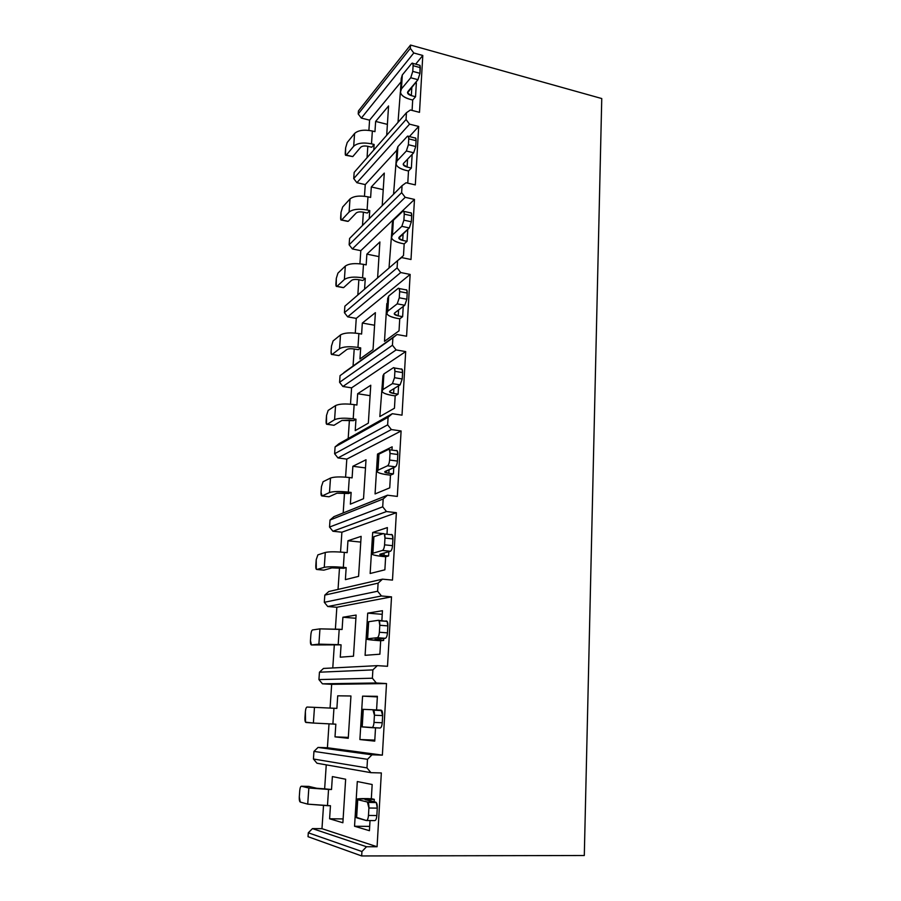 <?xml version="1.0" encoding="UTF-8"?>
<svg xmlns="http://www.w3.org/2000/svg" width="901" height="901" viewBox="0 0 901 901"><rect width="100%" height="100%" fill="white"/><g stroke="black" fill="none" stroke-linecap="round" stroke-linejoin="round"><path stroke-width="1.35" d="M415.316 184.896L406.058 182.757L402.06 185.662L401.632 192.656L405.191 197.319L414.471 199.414L411.002 259.499L401.609 257.573L397.544 260.671L397.104 267.867L400.72 272.541L410.146 274.433L406.576 336.219L397.026 334.519L392.892 337.83L392.442 345.229L396.113 349.926L405.687 351.581L402.015 415.158L392.318 413.705L388.106 417.219L387.644 424.844L391.372 429.563L401.103 430.971L397.318 496.417L387.464 495.212L383.184 498.963L382.711 506.812L386.484 511.543L396.372 512.692L392.487 580.098L382.463 579.163L378.105 583.15L377.62 591.236L381.461 595.978L391.518 596.856L387.509 666.289L377.316 665.648L372.879 669.893L372.383 678.216L376.28 682.981L386.506 683.566L382.373 755.139L372 754.801L367.495 759.306L366.977 767.9L370.942 772.675L381.337 772.945L377.08 846.749L366.527 846.737L361.932 851.524L361.673 855.95L584.298 855.511L601.755 98.547L410.529 45.05L410.327 48.361L413.784 52.979L422.794 55.479L419.506 112.332L410.394 109.99L406.452 112.715L406.047 119.518L409.55 124.158L418.695 126.455L415.316 184.896L406.058 182.757L402.06 185.662L401.632 192.656L349.137 244.79L349.577 238.472L402.06 185.662L349.577 238.472L349.137 244.79L401.632 192.656L405.191 197.319L414.471 199.414L360.805 250.669L352.347 248.935L349.137 244.79L352.347 248.935L405.191 197.319L352.347 248.935L360.805 250.669L359.927 263.802L360.805 250.669L414.471 199.414L411.002 259.499L401.609 257.573L397.544 260.671L397.104 267.867L344.419 312.681L344.869 306.194L397.544 260.671L344.869 306.194L344.419 312.681L397.104 267.867L400.72 272.541L410.146 274.433L356.255 318.391L347.673 316.837L344.419 312.681L347.673 316.837L400.72 272.541L347.673 316.837L356.255 318.391L410.146 274.433L406.576 336.219L397.026 334.519L343.833 372.631L397.026 334.519L392.892 337.83L392.442 345.229L339.587 382.306L340.049 375.649L392.892 337.83L340.049 375.649L339.587 382.306L392.442 345.229L396.113 349.926L405.687 351.581L351.593 387.847L342.887 386.484L339.587 382.306L342.887 386.484L396.113 349.926L342.887 386.484L351.593 387.847L405.687 351.581L402.015 415.158L392.318 413.705L338.945 443.72L392.318 413.705L388.106 417.219L387.644 424.844L334.62 453.744L335.093 446.907L338.945 443.72L335.093 446.907L388.106 417.219L335.093 446.907L334.62 453.744L387.644 424.844L391.372 429.563L401.103 430.971L346.806 459.105L337.965 457.922L334.62 453.744L337.965 457.922L391.372 429.563L337.965 457.922L346.806 459.105L345.59 477.147L346.806 459.105L401.103 430.971L397.318 496.417L387.464 495.212L333.933 516.656L387.464 495.212L383.184 498.963L382.711 506.812L329.529 527.051L330.014 520.035L333.933 516.656L330.014 520.035L383.184 498.963L330.014 520.035L329.529 527.051L382.711 506.812L386.484 511.543L396.372 512.692L341.896 532.209L332.92 531.241L329.529 527.051L332.92 531.241L386.484 511.543L332.92 531.241L341.896 532.209L396.372 512.692L392.487 580.098L382.463 579.163L328.775 591.54L382.463 579.163L378.105 583.15L377.62 591.236L324.304 602.307L324.799 595.111L328.775 591.54L324.799 595.111L378.105 583.15L324.799 595.111L324.304 602.307L377.62 591.236L381.461 595.978L391.518 596.856L336.85 607.263L327.75 606.519L324.304 602.307L327.75 606.519L381.461 595.978L327.75 606.519L336.85 607.263L335.386 629.011L336.85 607.263L391.518 596.856L387.509 666.289L377.316 665.648L323.482 668.441L377.316 665.648L372.879 669.893L372.383 678.216L318.931 679.591L319.45 672.202L323.482 668.441L319.45 672.202L372.879 669.893L319.45 672.202L318.931 679.591L372.383 678.216L376.28 682.981L386.506 683.566L322.434 683.814L318.931 679.591L322.434 683.814L376.28 682.981L322.434 683.814L331.669 684.332L330.07 708.062L331.669 684.332L386.506 683.566L382.373 755.139L372 754.801L318.053 747.425L327.412 747.751L329.011 723.886L327.412 747.751L382.373 755.139L327.412 747.751L318.053 747.425L372 754.801L367.495 759.306L366.977 767.9L313.424 759.002L313.953 751.4L318.053 747.425L313.953 751.4L367.495 759.306L313.953 751.4L313.424 759.002L366.977 767.9L370.942 772.675L381.337 772.945L377.08 846.749L366.527 846.737L312.467 828.605L321.972 828.672L323.515 805.595L321.972 828.672L377.08 846.749L321.972 828.672L312.467 828.605L366.527 846.737L361.932 851.524L361.673 855.95L584.298 855.511L601.755 98.547L410.529 45.05L410.327 48.361L358.215 113.977L358.429 110.958L410.529 45.05L358.429 110.958L358.215 113.977L410.327 48.361L413.784 52.979L422.794 55.479L415.665 64.14L422.794 55.479L419.506 112.332L410.394 109.99L406.452 112.715L406.047 119.518L353.733 178.578L354.161 172.406L406.452 112.715L354.161 172.406L353.733 178.578L406.047 119.518L409.55 124.158L418.695 126.455L409.392 136.569L418.695 126.455L415.316 184.896M308.029 836.691L361.673 855.95L308.029 836.691L308.3 832.794L312.467 828.605L308.3 832.794L361.932 851.524L308.3 832.794L308.029 836.691M362.506 225.453L363.396 212.185L367.338 213.041L369.759 210.575L367.101 209.989L367.98 196.835L370.626 197.432L371.313 186.957L383.229 189.672L371.313 186.957L384.288 173.093L382.215 205.631L384.288 173.093L371.313 186.957L370.626 197.432L367.98 196.835C359.623 195.359 353.631 196.069 350.005 198.963L342.639 207.016L341.017 212.332L340.657 217.468C340.567 219.72 340.916 220.542 341.716 219.912L348.248 221.308L356.188 212.996C357.641 211.87 360.04 211.6 363.373 212.185L367.338 213.041L369.759 210.575L367.101 209.989C358.722 208.536 352.719 209.223 349.081 212.05L341.716 219.912L349.081 212.05L350.005 198.963C353.631 196.069 359.623 195.359 367.98 196.835L367.101 209.989C358.722 208.536 352.719 209.223 349.081 212.05L350.005 198.963L342.639 207.016L341.017 212.332L340.927 219.934L348.248 221.308L356.188 212.996C357.641 211.87 360.04 211.6 363.373 212.185L362.506 225.453M364.466 196.249L365.254 184.604L356.897 182.7L353.733 178.578L356.897 182.7L409.55 124.158L356.897 182.7L365.254 184.604L396.834 150.242L365.254 184.604L364.466 196.249M367.056 157.686L367.822 146.311L367.056 157.686M368.892 130.375L369.579 120.148L361.346 118.087L358.215 113.977L361.346 118.087L413.784 52.979L361.346 118.087L369.579 120.148L401.046 81.901L369.579 120.148L368.892 130.375M324.642 788.848L326.252 764.859L324.642 788.848L331.523 789.501L332.379 776.583L345.646 779.23L342.876 822.759L329.597 818.784L330.453 805.731L327.468 805.685L328.55 789.445L331.523 789.501L332.379 776.583L345.646 779.23L342.876 822.759L329.597 818.784L343.112 818.93L329.597 818.784L330.453 805.731L307.714 804.142L300.292 802.07L307.714 804.142L308.84 788.003L331.523 789.501L316.758 788.274L308.739 786.393L301.418 786.235L308.84 788.003L301.418 786.235C300.585 786.325 300.022 787.789 299.74 790.639L299.29 796.957C299.166 799.851 299.492 801.552 300.292 802.07L299.29 796.957L299.74 790.639C300.022 787.789 300.585 786.325 301.418 786.235L308.739 786.393L316.758 788.274L324.619 788.848M316.961 763.226L313.424 759.002L316.961 763.226L370.942 772.675L316.961 763.226M332.773 667.956L334.327 644.801L332.773 667.956M338.044 589.4L339.497 567.889L338.044 589.4M340.555 552.065L341.896 532.209L340.555 552.065M343.191 512.951L344.52 493.005L348.698 493.511L351.142 492.442L348.327 492.104L349.306 477.519L352.1 477.879L352.865 466.279L365.491 467.923L352.865 466.279L366.009 459.769L363.531 498.704L350.365 504.155L351.142 492.442L348.327 492.104C339.463 491.191 333.19 491.338 329.484 492.543L322.074 495.967L328.989 496.789L336.974 493.185L348.698 493.511L351.142 492.442L350.365 504.155L363.531 498.704L366.009 459.769L352.865 466.279L352.1 477.879L349.306 477.519C340.465 476.584 334.192 476.764 330.498 478.059C334.192 476.764 340.465 476.584 349.306 477.519L348.327 492.104C339.463 491.191 333.19 491.338 329.484 492.543L330.498 478.059L323.087 481.72L330.498 478.059L329.484 492.543L322.074 495.967L321.038 492.318C320.925 494.863 321.274 496.079 322.074 495.967L328.989 496.789L336.974 493.185L344.497 493.005L343.191 512.951M348.191 438.517L349.43 420.069L353.541 420.677L355.974 419.224L353.203 418.819L354.149 404.617L356.909 405.033L357.663 393.737L370.097 395.674L357.663 393.737L370.761 385.234L368.351 423.132L355.219 430.622L355.974 419.224L353.203 418.819C344.475 417.76 338.258 418.053 334.575 419.697L327.176 424.315L333.989 425.295L341.963 420.418L353.541 420.677L355.974 419.224L355.219 430.622L368.351 423.132L370.761 385.234L357.663 393.737L356.909 405.033L354.149 404.617C345.443 403.524 339.238 403.851 335.566 405.574L328.155 410.428L326.522 415.451L326.128 420.992C326.027 423.459 326.376 424.562 327.176 424.315L334.575 419.697L335.566 405.574C339.238 403.851 345.443 403.524 354.149 404.617L353.203 418.819C344.475 417.76 338.258 418.053 334.575 419.697L335.566 405.574L328.155 410.428L326.522 415.451L326.511 424.134L333.989 425.295L341.963 420.418L349.397 420.069L348.191 438.517M350.5 404.177L351.593 387.847L350.5 404.177M353.057 366.02L354.206 349.002L353.057 366.02M355.276 333.088L356.255 318.391L355.276 333.088M357.832 294.987L358.857 279.727L357.832 294.987M356.807 799.367L355.715 817.117L366.29 820.507L356.616 817.804L357.731 799.694L356.852 799.097L371.325 798.658L372.169 784.523L357.303 781.55L354.543 826.251L369.692 826.375L354.543 826.251L369.433 830.699L370.029 820.552L369.433 830.699L354.543 826.251L357.303 781.55L372.169 784.523L371.325 798.658L374.298 799.333L374.152 801.766L374.298 799.333L368.115 798.601C358.688 798.5 355.219 798.872 357.731 799.694L367.405 802.003L375.74 802.138L365.322 799.694L374.298 799.333L369.455 799.255L369.376 800.651L369.455 799.255L364.961 799.457L375.74 802.138C376.843 802.735 377.361 804.739 377.282 808.129L376.843 815.54C376.539 818.885 375.807 820.574 374.658 820.597C375.807 820.574 376.539 818.885 376.843 815.54L377.282 808.129L376.336 802.6L367.405 802.003L357.731 799.694L356.278 816.903M336.884 708.389L337.717 695.82L350.951 695.989L348.259 738.291L335.003 736.872L335.836 724.179L332.897 724.055L333.944 708.254L336.884 708.389L337.717 695.82L350.951 695.989L348.259 738.291L335.003 736.872L348.315 737.39L335.003 736.872L335.836 724.179L313.379 723.053L314.472 707.353L336.884 708.389M375.526 727.839L374.737 741.129L359.893 739.541L362.574 696.135L377.384 696.315L376.584 709.92L377.384 696.315L362.574 696.135L359.893 739.541L374.737 741.129L375.526 727.839M366.29 820.507C367.428 820.484 368.149 818.795 368.464 815.439L368.903 808.006C368.993 804.604 368.486 802.6 367.405 802.003L368.903 808.006L377.282 808.129L368.903 808.006L368.464 815.439L376.843 815.54L368.464 815.439C368.149 818.795 367.428 820.484 366.29 820.507M374.793 740.104L359.893 739.541L374.793 740.104M377.35 696.912L362.574 696.135L377.35 696.912M307.05 707.048L314.472 707.353L307.05 707.048C306.216 707.285 305.664 708.805 305.383 711.587L304.943 717.737C304.82 720.541 305.157 722.118 305.957 722.467L313.379 723.053L305.529 722.174L305.383 711.587C305.664 708.805 306.216 707.285 307.05 707.048M362.202 726.916L371.843 727.681C372.98 727.445 373.69 725.688 374.005 722.411L374.433 715.214C374.512 711.936 374.005 710.112 372.924 709.751L363.283 709.346L362.202 726.916L363.283 709.346L372.924 709.751L374.433 715.214L382.655 715.597L382.238 722.771C381.934 726.037 381.213 727.783 380.064 728.031L361.312 726.78L362.36 709.324L363.283 709.346M381.112 710.146C382.215 710.506 382.734 712.331 382.655 715.597L381.112 710.146L372.924 709.751M374.005 722.411L374.433 715.214L382.655 715.597L382.238 722.771L374.005 722.411L382.238 722.771C381.934 726.037 381.213 727.783 380.064 728.031L371.843 727.681C372.98 727.445 373.69 725.688 374.005 722.411M307.714 804.142L327.468 805.685L328.55 789.445L308.84 788.003L307.714 804.142M313.379 723.053L332.897 724.055L333.944 708.254L314.472 707.353L313.379 723.053M366.617 820.518L374.658 820.597M342.098 629.472L342.898 617.241L355.906 618.266L342.898 617.241L356.109 615.056L353.485 656.198L340.263 657.189L341.085 644.846L338.179 644.643L339.204 629.258L342.098 629.472L342.898 617.241L356.109 615.056L353.485 656.198L340.263 657.189L341.085 644.846L318.886 644.147L311.476 644.97L341.085 644.846L311.476 644.97L318.886 644.147L319.956 628.864L342.098 629.472M361.132 536.354L358.575 576.358L345.387 579.647L346.175 567.619L343.326 567.348L344.317 552.381L347.167 552.662L347.955 540.758L360.76 542.098L347.955 540.758L361.132 536.354L358.575 576.358L345.387 579.647L346.175 567.619L343.326 567.348C334.327 566.605 327.975 566.594 324.259 567.337L325.295 552.459L317.884 554.87L316.228 559.667L315.812 565.501C315.699 568.126 316.048 569.466 316.837 569.488L324.259 567.337L316.837 569.488L323.864 570.153L331.861 567.889L343.731 568.294L346.175 567.619L343.731 568.294L331.861 567.889L323.864 570.153L316.285 569.218L316.228 559.667L317.884 554.87L325.295 552.459C329.011 551.626 335.352 551.592 344.317 552.381L347.167 552.662L347.955 540.758L361.132 536.354M375.39 312.658L373.037 349.565L359.95 358.992L360.693 347.887L357.956 347.414L358.88 333.573L361.605 334.057L362.326 323.042L374.591 325.25L362.326 323.042L375.39 312.658L373.037 349.565L359.95 358.992L360.693 347.887L357.956 347.414C349.34 346.221 343.202 346.648 339.542 348.71L332.142 354.465L338.866 355.591L346.829 349.509C348.304 348.687 350.748 348.518 354.172 348.991L358.26 349.689L360.693 347.887L358.26 349.689L354.172 348.991C350.748 348.518 348.304 348.687 346.829 349.509L338.866 355.591L332.142 354.465L339.542 348.71L340.499 334.947C344.159 332.807 350.286 332.356 358.88 333.573L361.605 334.057L362.326 323.042L375.39 312.658M379.895 241.964L377.609 277.902L379.895 241.964L366.876 254.138L378.961 256.605L366.876 254.138L379.895 241.964M388.568 105.958L386.698 135.263L388.568 105.958L375.638 121.432L387.396 124.372L375.638 121.432L388.568 105.958M369.219 218.706L369.759 210.575L369.219 218.706M374.962 131.647L375.638 121.432L374.962 131.647L372.361 131.005L374.962 131.647M373.746 150.039L374.118 144.464L371.505 143.833L372.361 131.005C364.117 129.406 358.193 130.228 354.577 133.483L347.223 142.493L345.624 147.888L345.263 152.911C345.184 155.096 345.534 155.817 346.333 155.073L353.688 146.244L354.577 133.483C358.193 130.228 364.117 129.406 372.361 131.005L371.505 143.833C363.238 142.257 357.303 143.056 353.688 146.244L346.333 155.073L352.775 156.594L360.693 147.257C362.146 145.996 364.511 145.68 367.799 146.3L371.708 147.246L374.118 144.464L371.505 143.833C363.238 142.257 357.303 143.056 353.688 146.244L354.577 133.483L347.223 142.493L345.624 147.888L345.511 155.197L352.775 156.594L360.693 147.257C362.146 145.996 364.511 145.68 367.799 146.3L371.708 147.246L374.118 144.464L373.746 150.039M366.166 264.883L366.876 254.138L366.166 264.883L363.486 264.342L366.166 264.883M364.567 289.176L365.277 278.353L362.585 277.835L363.486 264.342C355.017 262.979 348.957 263.565 345.308 266.099L337.931 273.138L336.31 278.364L335.927 283.635C335.836 285.955 336.197 286.856 336.985 286.349L344.373 279.513L345.308 266.099C348.957 263.565 355.017 262.979 363.486 264.342L362.585 277.835C354.093 276.494 348.023 277.058 344.373 279.513L336.985 286.349L343.619 287.61L351.559 280.391C353.034 279.411 355.456 279.197 358.835 279.727L362.855 280.504L365.277 278.353L362.585 277.835C354.093 276.494 348.023 277.058 344.373 279.513L345.308 266.099L337.931 273.138L336.31 278.364L336.242 286.304L343.619 287.61L351.559 280.391C353.034 279.411 355.456 279.197 358.835 279.727L362.855 280.504L365.277 278.353L364.567 289.176M379.839 416.566L382.824 377.406L379.839 416.566L394.447 408.232L379.839 416.566M385.651 556.75L384.873 569.815L370.153 573.486L372.676 532.491L387.374 527.581L387.002 533.966L387.374 527.581L372.676 532.491L383.274 533.64L372.676 532.491L370.153 573.486L384.873 569.815L385.651 556.75L388.59 555.951L388.838 551.705L388.59 555.951L383.961 555.478L384.108 553.056L383.961 555.478L388.59 555.951L382.587 556.446L385.651 556.75M390.482 475.165L389.728 487.858L375.064 493.928L377.519 454.07L392.16 446.817L391.98 449.903L392.16 446.817L377.519 454.07L378.769 454.239L377.519 454.07L375.064 493.928L389.728 487.858L390.482 475.165L393.41 473.881L388.86 473.295C385.313 472.755 384.051 472.135 385.087 471.46L395.336 466.831L387.52 465.794C388.635 464.995 389.333 463.069 389.615 460.028L390.009 453.451C390.077 450.523 389.57 449.182 388.5 449.43L378.972 454.127L388.5 449.43L389.457 449.768L390.009 453.451L397.825 454.521L397.442 461.075C397.161 464.116 396.451 466.031 395.336 466.831L384.704 472.023L388.86 473.295L389.074 469.658L388.86 473.295L393.41 473.881L393.782 467.529L393.41 473.881L390.482 475.165L387.464 474.782L390.482 475.165M395.179 395.888L394.447 408.232L395.179 395.888L398.084 394.165L398.58 385.808L398.084 394.165L393.613 393.455L393.895 388.669L393.613 393.455L398.084 394.165L395.179 395.888L392.205 395.426L395.179 395.888M399.74 318.83L399.03 330.825L384.49 341.31L386.822 303.569L384.49 341.31L399.03 330.825L399.74 318.83L402.634 316.668L403.231 306.441L402.634 316.668L398.231 315.857L398.58 310L398.231 315.857L402.634 316.668L399.74 318.83L396.812 318.29L399.74 318.83M404.177 243.878L403.49 255.546L397.701 260.547L403.49 255.546L404.177 243.878L407.061 241.333L402.713 240.409C399.334 239.553 398.163 238.45 399.199 237.109L409.291 227.942L401.846 226.331L392.453 235.026C389.93 238.393 392.881 241.141 401.294 243.281L404.177 243.878L401.294 243.281C395.607 241.986 392.329 240.128 391.462 237.706L392.453 235.026L401.846 226.331L403.896 220.159L404.256 214.145C404.312 211.51 403.806 210.575 402.747 211.33L393.354 220.283L402.747 211.33L403.873 211.363L404.256 214.145L411.701 215.778L411.352 221.792L411.701 215.778L411.306 213.008L410.383 212.805C411.329 212.388 411.768 213.379 411.701 215.778L404.256 214.145L403.896 220.159L411.352 221.792L409.291 227.942L398.794 238.191L402.713 240.409L403.13 233.539L402.713 240.409L407.061 241.333L407.759 229.327L407.061 241.333L404.177 243.878M408.491 170.976L407.826 182.317L407.139 183.004L407.826 182.317L408.491 170.976L411.363 168.048L412.162 154.364L411.363 168.048L407.083 167.034L407.556 159.195L407.083 167.034L411.363 168.048L408.491 170.976L405.664 170.3L408.491 170.976M412.692 100.011L412.084 110.429L412.692 100.011L415.541 96.734L411.34 95.63C408.063 94.571 406.937 93.186 407.973 91.474L417.951 79.693L410.743 77.756L401.429 88.929C398.918 93.242 401.745 96.689 409.899 99.29L412.692 100.011L409.899 99.29C404.38 97.725 401.227 95.416 400.427 92.352L401.429 88.929L410.743 77.756L412.759 71.37L413.097 65.683C413.142 63.228 412.635 62.529 411.588 63.577L402.296 74.974L401.429 88.929L402.296 74.974L411.588 63.577L412.793 63.352L413.097 65.683L420.316 67.654L419.979 73.33L420.001 65.323L420.316 67.654L413.097 65.683L412.759 71.37L419.979 73.33L417.951 79.693L407.556 92.859L411.34 95.63L411.858 86.89L411.34 95.63L415.541 96.734L416.352 82.915L415.541 96.734L412.692 100.011M382.238 614.324L367.698 613.142L382.452 610.709L381.866 620.598L382.452 610.709L367.698 613.142L365.096 655.32L379.884 654.205L365.096 655.32L367.698 613.142L382.238 614.324M389.018 268.036L391.867 230.769L389.018 268.036M393.568 194.199L396.203 160.344L393.568 194.199M398.005 122.356L400.371 91.834L398.005 122.356M380.673 640.746L379.884 654.205L380.673 640.746L383.623 640.442L383.747 638.46L383.623 640.442L378.927 640.104L378.994 638.967L378.927 640.104L383.623 640.442L377.564 640.532L380.673 640.746M333.111 340.916L340.499 334.947L333.111 340.916L331.478 346.052L331.095 351.446C330.994 353.845 331.343 354.848 332.142 354.465L331.433 354.341L331.095 351.446L331.478 346.052L333.111 340.916M312.534 629.945L319.956 628.864L312.534 629.945C311.701 630.34 311.149 631.905 310.879 634.631L310.451 640.611C310.338 643.325 310.676 644.778 311.476 644.97L310.451 640.611L310.879 634.631C311.149 631.905 311.701 630.34 312.534 629.945M321.443 486.63L321.038 492.318L321.443 486.63L323.087 481.72L321.443 486.63M373.904 536.681L383.466 533.583L373.904 536.681L372.879 553.225L382.452 550.443C383.567 549.824 384.276 547.954 384.569 544.835L384.975 538.066C385.042 535.025 384.547 533.527 383.466 533.583L384.344 533.989L384.975 538.066L392.926 538.911L392.532 545.668C392.239 548.777 391.53 550.646 390.392 551.266L382.452 550.443L372.879 553.225C370.367 554.34 373.6 555.41 382.587 556.446C376.528 555.804 372.98 555.039 371.955 554.149L372.879 553.225L373.904 536.681L372.969 537.706M391.383 534.439L390.696 534.665L391.383 534.439C392.476 534.394 392.994 535.881 392.926 538.911L392.273 534.856L391.383 534.439M397.882 146.626L407.229 136.423L397.882 146.626L397.003 160.964L406.362 150.996L408.39 144.712L408.739 138.867C408.784 136.333 408.288 135.51 407.229 136.423L408.401 136.333L408.739 138.867L416.071 140.68L415.733 146.514L416.071 140.68L415.721 138.146L414.888 137.932C415.733 137.583 416.127 138.495 416.071 140.68L408.739 138.867L408.39 144.712L415.733 146.514L413.683 152.776L406.362 150.996L397.003 160.964C394.48 164.827 397.375 167.935 405.664 170.3C400.055 168.87 396.845 166.786 396.012 164.038L397.003 160.964L397.882 146.626L396.89 149.769M367.619 638.764L377.237 637.705C378.352 637.266 379.062 635.453 379.366 632.254L379.783 625.271C379.862 622.118 379.355 620.462 378.274 620.316L368.667 621.724L367.619 638.764C365.108 639.226 368.419 639.811 377.564 640.532L366.718 639.169L367.619 638.764L368.667 621.724L378.274 620.316L379.073 620.766L379.783 625.271L387.869 625.902L387.464 632.862C387.171 636.05 386.45 637.852 385.313 638.291L377.237 637.705L367.619 638.764M396.282 450.5L396.282 450.5C397.375 450.263 397.893 451.604 397.825 454.521L397.262 450.849L396.282 450.5M377.992 470.187L387.52 465.794L377.992 470.187C375.469 471.91 378.634 473.442 387.464 474.782C381.506 473.96 378.026 472.89 377.046 471.595L377.992 470.187L378.972 454.127L377.992 470.187M387.768 311.183L397.206 303.84L399.278 297.792L399.65 291.597C399.706 288.872 399.199 287.813 398.129 288.41L388.703 296.024L387.768 311.183C385.245 314.044 388.263 316.409 396.812 318.29C391.034 317.152 387.7 315.541 386.799 313.469L387.768 311.183L388.703 296.024L398.129 288.41L399.211 288.557L399.65 291.597L407.207 293.062L406.858 299.245L407.207 293.062L406.768 290.021L405.743 289.818C406.779 289.334 407.263 290.415 407.207 293.062L399.65 291.597L399.278 297.792L406.858 299.245L404.774 305.27L397.206 303.84L387.768 311.183M401.046 369.016C402.128 368.588 402.646 369.793 402.589 372.609L394.897 371.336L394.514 377.71L392.431 383.623L400.123 384.862L402.218 378.972L394.514 377.71L402.218 378.972L400.123 384.862L389.93 391.102L389.536 391.845L393.613 393.455C390.122 392.802 388.894 392.014 389.93 391.102L400.123 384.862L392.431 383.623L382.948 389.547L392.431 383.623L394.514 377.71L394.897 371.336C394.965 368.509 394.458 367.315 393.388 367.732L383.905 373.938L382.948 389.547C380.425 391.845 383.511 393.805 392.205 395.426C386.338 394.435 382.936 393.095 381.99 391.394L382.948 389.547L383.905 373.938L393.388 367.732L394.413 367.991L394.897 371.336L402.589 372.609L402.218 378.972L402.589 372.609L402.083 369.275L400.956 369.072M374.974 639.406L385.313 638.291L374.974 639.406L378.927 640.104L374.974 639.406M380.109 554.183L390.392 551.266L380.109 554.183C379.073 554.633 380.357 555.061 383.961 555.478L380.109 554.183M415.429 82.667L416.352 82.915L415.429 82.667M394.627 313.007L404.774 305.27L394.627 313.007C393.591 314.145 394.796 315.091 398.231 315.857L394.233 313.931L394.627 313.007M386.326 620.947L384.693 621.183L386.326 620.947C387.43 621.104 387.937 622.749 387.869 625.902L387.137 621.408L378.555 620.338M403.648 163.284L413.683 152.776L403.648 163.284C402.612 164.827 403.761 166.066 407.083 167.034L403.231 164.523L403.648 163.284M393.354 220.283L392.453 235.026L393.354 220.283L392.374 223.043M379.366 632.254L379.783 625.271L387.869 625.902L387.464 632.862L379.366 632.254L387.464 632.862C387.171 636.05 386.45 637.852 385.313 638.291L377.237 637.705C378.352 637.266 379.062 635.453 379.366 632.254M384.569 544.835L384.975 538.066L392.926 538.911L392.532 545.668L384.569 544.835L392.532 545.668C392.239 548.777 391.53 550.646 390.392 551.266L382.452 550.443C383.567 549.824 384.276 547.954 384.569 544.835M389.615 460.028L390.009 453.451L397.825 454.521L397.442 461.075L389.615 460.028L397.442 461.075C397.161 464.116 396.451 466.031 395.336 466.831L387.52 465.794C388.635 464.995 389.333 463.069 389.615 460.028M324.259 567.337C327.975 566.594 334.327 566.605 343.326 567.348L344.317 552.381C335.352 551.592 329.011 551.626 325.295 552.459L324.259 567.337M383.905 373.938L382.948 375.886M378.972 454.127L378.026 455.624M388.703 296.024L387.723 298.389M339.542 348.71C343.202 346.648 349.34 346.221 357.956 347.414L358.88 333.573C350.286 332.356 344.159 332.807 340.499 334.947L339.542 348.71M402.296 74.974L401.283 78.466M368.667 621.724L367.754 622.231M318.886 644.147L338.179 644.643L339.204 629.258L319.956 628.864L318.886 644.147M412.793 63.363L419.258 65.131M342.853 287.565L343.619 287.61M399.278 297.792L397.206 303.84L404.774 305.27L406.858 299.245L399.278 297.792M346.063 155.321L352.775 156.594M333.393 425.204L333.989 425.295M408.39 144.712L406.362 150.996L413.683 152.776L415.733 146.514L408.39 144.712M347.459 221.331L348.248 221.308M338.145 355.467L338.866 355.591M403.896 220.159L401.846 226.331L409.291 227.942L411.352 221.792L403.896 220.159M412.759 71.37L410.743 77.756L417.951 79.693L419.979 73.33L412.759 71.37M373.6 710.179L381.799 710.574M367.957 802.419L376.303 802.566M407.545 92.814L407.59 92.172M403.231 164.489L403.265 163.914M396.08 162.495L396.868 149.667M382.024 390.46L382.925 375.818M377.069 470.874L378.003 455.568M371.955 553.664L372.946 537.672M386.844 312.32L387.7 298.31M400.506 90.641L401.26 78.353M366.707 638.944L367.732 622.219M391.518 236.355L392.352 222.952M394.401 367.98L402.071 369.252M379.051 620.744L387.115 621.375M336.884 286.428L342.864 287.577M389.446 449.745L397.24 450.827M403.873 211.363L411.306 213.008M341.524 220.069L347.459 221.342M408.401 136.333L415.721 138.146M399.211 288.545L406.756 290.021M332.131 354.476L338.157 355.478M384.333 533.966L392.262 534.834"/></g></svg>
